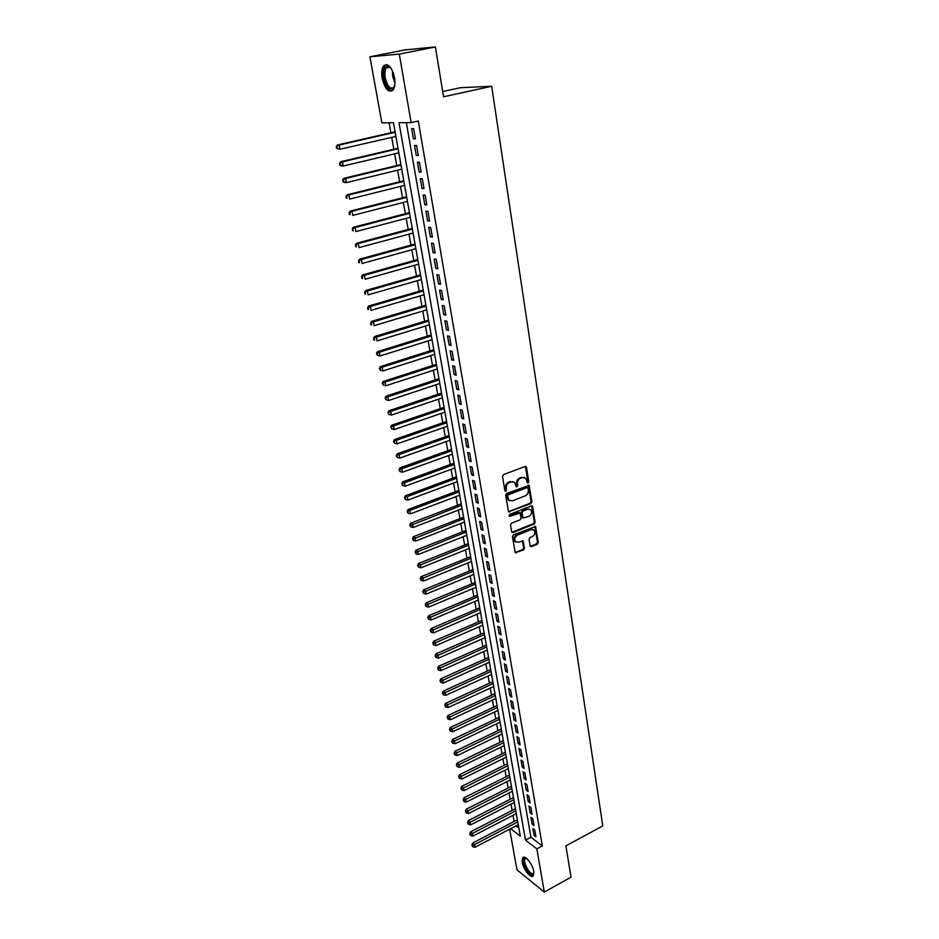 <?xml version="1.0" encoding="UTF-8"?>
<svg xmlns="http://www.w3.org/2000/svg" width="939" height="939" viewBox="0 0 939 939"><rect width="100%" height="100%" fill="white"/><g stroke="black" fill="none" stroke-linecap="round" stroke-linejoin="round"><path stroke-width="1.41" d="M528.07 482.904L528.751 481.648L526.509 467.352L525.101 466.448L503.515 474.594L502.529 476.413L504.889 490.815L505.886 491.437L506.274 488.303C506.074 485.592 507.13 483.667 509.419 482.517L511.215 481.824L514.619 482.435L516.286 487.012L517.706 485.886L517.412 484.043C517.225 481.331 518.269 479.418 520.535 478.268L522.33 477.587L525.664 478.174L527.342 482.775L528.07 482.904M527.237 482.587L527.918 481.331L525.371 466.378M505.076 491.109L505.464 487.987L506.274 488.303M516.204 486.825L516.591 483.714L517.412 484.043M522.237 862.225L522.6 857.87C524.619 854.267 532.683 863.986 533.786 871.427L533.411 875.735C531.333 879.315 523.34 869.584 522.237 862.225M382.173 78.395C381.281 72.773 381.762 68.606 383.617 65.883C388.065 62.843 391.704 66.751 394.544 77.62C395.401 83.231 394.92 87.362 393.077 90.027C388.629 93.055 384.99 89.182 382.173 78.395M530.112 545.841L531.474 546.662L537.331 544.256L538.282 542.484L535.559 526.509L513.387 534.854L512.424 536.639L515.265 552.707L523.493 549.949L524.455 548.165L523.082 540.958L518.457 542.226L515.581 541.733C514.056 539.197 514.631 537.026 517.319 535.218L531.216 529.608L534.021 530.077C535.559 532.589 534.995 534.761 532.319 536.58L530.019 537.507L529.068 539.291L530.112 545.841M510.628 828.656L520.3 836.109L393.464 122.739L381.844 122.798L369.907 56.798L405.12 49.873L435.403 46.95L443.548 96.776L491.672 86.271L602.768 825.909L565.912 845.886L571.018 877.19L544.315 892.05L516.99 869.89L509.631 829.184M435.403 46.95L399.275 54.098L411.141 122.633L399.005 122.704L525.5 840.123L536.85 848.868L544.315 892.05M406.341 122.657L530.946 837.236L542.331 845.933L418.289 121.025L411.141 122.633M542.331 845.933L536.85 848.868M530.934 503.586L531.908 501.802L529.091 485.393L506.614 493.48L505.628 495.299L508.562 511.778L530.934 503.586L530.112 503.245L531.075 501.461L528.328 485.146M532.683 506.755L535.113 522.272L534.15 524.044L513.011 532.554L511.614 531.709L510.511 525.042L511.485 523.246L520.136 519.807L521.098 518.011L520.053 512.917L509.971 516.297L509.208 516.168L509.666 514.431L531.298 505.898L532.683 506.755L531.861 506.426L534.291 521.92L535.113 522.272M415.402 138.808L413.653 128.69L411.622 128.69L413.371 138.784L415.402 138.808M418.289 155.557L416.564 145.533L414.533 145.486L416.27 155.487L418.289 155.557M421.165 172.154L419.44 162.212L417.421 162.13L419.134 172.048L421.165 172.154M424.005 188.61L422.304 178.75L420.273 178.633L421.975 188.457L424.005 188.61M426.822 204.913L425.132 195.148L423.113 194.983L424.792 204.725L426.822 204.913M429.604 221.076L427.938 211.392L425.919 211.193L427.585 220.841L429.604 221.076M432.374 237.098L430.719 227.496L428.7 227.25L430.355 236.828L432.374 237.098M435.121 252.978L433.478 243.459L431.459 243.178L433.102 252.673L435.121 252.978M437.832 268.718L436.212 259.293L434.194 258.964L435.825 268.378L437.832 268.718M440.532 284.317L438.912 274.974L436.905 274.622L438.525 283.942L440.532 284.317M443.208 299.799L441.6 290.527L439.593 290.139L441.201 299.388L443.208 299.799M445.849 315.14L444.264 305.95L442.257 305.527L443.842 314.694L445.849 315.14M448.478 330.34L446.905 321.232L444.898 320.774L446.471 329.859L448.478 330.34M451.084 345.423L449.523 336.385L447.516 335.892L449.088 344.906L451.084 345.423M453.666 360.376L452.117 351.421L450.121 350.893L451.671 359.825L453.666 360.376M456.225 375.201L454.687 366.316L452.692 365.764L454.23 374.626L456.225 375.201M458.76 389.908L457.246 381.093L455.251 380.506L456.777 389.286L458.76 389.908M461.284 404.486L459.77 395.753L457.786 395.119L459.288 403.84L461.284 404.486M463.784 418.935L462.281 410.273L460.298 409.627L461.788 418.266L463.784 418.935M466.26 433.278L464.77 424.686L462.786 424.005L464.265 432.574L466.26 433.278M468.714 447.492L467.246 438.983L465.251 438.267L466.73 446.764L468.714 447.492M471.143 461.601L469.688 453.15L467.704 452.41L469.171 460.838L471.143 461.601M473.561 475.58L472.117 467.211L470.134 466.437L471.589 474.794L473.561 475.58M475.956 489.454L474.524 481.144L472.552 480.345L473.984 488.644L475.956 489.454M478.338 503.222L476.906 494.97L474.934 494.149L476.366 502.377L478.338 503.222M480.698 516.873L479.277 508.692L477.305 507.835L478.726 515.992L480.698 516.873M483.033 530.406L481.625 522.295L479.665 521.415L481.061 529.502L483.033 530.406M485.346 543.834L483.961 535.793L481.989 534.878L483.385 542.906L485.346 543.834M487.646 557.156L486.273 549.174L484.313 548.247L485.686 556.205L487.646 557.156M489.935 570.384L488.562 562.461L486.602 561.499L487.975 569.398L489.935 570.384M492.2 583.495L490.839 575.63L488.879 574.645L490.24 582.485L492.2 583.495M494.442 596.5L493.104 588.706L491.144 587.697L492.494 595.479L494.442 596.5M496.672 609.411L495.334 601.676L493.386 600.643L494.724 608.355L496.672 609.411M498.891 622.217L497.564 614.54L495.616 613.484L496.942 621.137L498.891 622.217M501.086 634.917L499.771 627.311L497.823 626.219L499.137 633.825L501.086 634.917M503.257 647.523L501.954 639.975L500.006 638.872L501.309 646.408L503.257 647.523M505.417 660.035L504.126 652.546L502.177 651.408L503.48 658.896L505.417 660.035M507.565 672.453L506.274 665.012L504.337 663.861L505.628 671.279L507.565 672.453M509.689 684.766L508.41 677.383L506.473 676.209L507.753 683.58L509.689 684.766M511.802 696.996L510.534 689.672L508.598 688.475L509.865 695.787L511.802 696.996M513.891 709.121L512.635 701.856L510.71 700.635L511.966 707.889L513.891 709.121M515.969 721.164L514.725 713.945L512.8 712.713L514.044 719.908L515.969 721.164M518.035 733.113L516.802 725.953L514.877 724.697L516.11 731.833L518.035 733.113M520.089 744.967L518.856 737.866L516.931 736.587L518.164 743.676L520.089 744.967M522.119 756.728L520.899 749.686L518.985 748.383L520.206 755.426L522.119 756.728M524.138 768.419L522.929 761.412L521.016 760.097L522.225 767.081L524.138 768.419M526.133 780.004L524.936 773.055L523.023 771.729L524.22 778.654L526.133 780.004M528.129 791.518L526.932 784.617L525.018 783.267L526.216 790.145L528.129 791.518M530.101 802.939L528.915 796.096L527.014 794.723L528.188 801.554L530.101 802.939M532.049 814.277L530.875 807.481L528.974 806.085L530.148 812.869L532.049 814.277M533.998 825.534L532.836 818.785L530.934 817.376L532.096 824.102L533.998 825.534M532.871 828.574L534.033 835.264L535.923 836.696L534.772 830.006L532.871 828.574M389.086 122.763L390.87 132.775M391.692 137.364L393.828 149.254M394.65 153.843L396.751 165.581M397.573 170.194L399.638 181.767M400.472 186.392L402.514 197.812M403.347 202.448L405.355 213.716M406.188 218.364L408.183 229.48M409.017 234.14L410.977 245.114M411.822 249.786L413.759 260.619M414.592 265.303L416.505 275.984M417.35 280.679L419.228 291.231M420.073 295.926L421.94 306.337M422.785 311.055L424.616 321.326M425.461 326.044L427.28 336.174M428.125 340.916L429.909 350.916M430.766 355.658L432.527 365.529M433.384 370.283L435.121 380.025M435.978 384.779L437.691 394.392M438.548 399.157L440.25 408.653M441.107 413.43L442.774 422.785M443.631 427.574L445.286 436.811M446.142 441.6L447.774 450.732M448.631 455.521L450.251 464.523M451.107 469.336L452.692 478.221M453.56 483.022L455.133 491.801M455.99 496.614L457.539 505.264M458.396 510.088L459.934 518.633M460.791 523.457L462.305 531.897M463.173 536.732L464.664 545.054M465.521 549.89L467 558.106M467.857 562.942L469.312 571.053M470.181 575.9L471.613 583.905M472.481 588.753L473.89 596.652M474.758 601.512L476.155 609.305M477.024 614.165L478.409 621.864M479.277 626.724L480.639 634.318M481.507 639.189L482.846 646.689M483.726 651.56L485.04 658.955M485.921 663.838L487.224 671.139M488.092 676.01L489.383 683.216M490.264 688.099L491.531 695.212M492.412 700.107L493.668 707.126M494.536 712.008L495.78 718.934M496.649 723.828L497.881 730.671M498.75 735.566L499.959 742.315M500.839 747.209L502.025 753.864M502.905 758.771L504.079 765.344M504.959 770.238L506.121 776.729M507.001 781.624L508.14 788.032M509.02 792.939L510.159 799.253M511.027 804.16L512.142 810.404M513.023 815.298L514.126 821.461M516.016 825.839L518.856 828.01M491.672 86.271L460.333 87.714L442.692 91.529M369.907 56.798L399.275 54.098M530.946 837.236L525.5 840.123M413.371 138.784L415.32 138.326M416.27 155.487L418.207 155.029M419.134 172.048L421.059 171.579M421.975 188.457L423.888 187.976M424.792 204.725L426.705 204.233M427.585 220.841L429.487 220.336M430.355 236.828L432.245 236.311M433.102 252.673L434.98 252.145M435.825 268.378L437.691 267.85M438.525 283.942L440.379 283.402M441.201 299.388L443.044 298.837M443.842 314.694L445.685 314.131M446.471 329.859L448.302 329.296M449.088 344.906L450.896 344.331M451.671 359.825L453.467 359.25M454.23 374.626L456.025 374.027M456.777 389.286L458.561 388.687M459.288 403.84L461.072 403.23M461.788 418.266L463.561 417.655M464.265 432.574L466.026 431.952M466.73 446.764L468.479 446.131M469.171 460.838L470.909 460.204M471.589 474.794L473.315 474.148M473.984 488.644L475.709 487.987M476.366 502.377L478.08 501.719M478.726 515.992L480.428 515.335M481.061 529.502L482.763 528.833M483.385 542.906L485.076 542.237M485.686 556.205L487.364 555.524M487.975 569.398L489.642 568.705M490.24 582.485L491.907 581.793M492.494 595.479L494.149 594.774M494.724 608.355L496.367 607.65M496.942 621.137L498.574 620.421M499.137 633.825L500.769 633.097M501.309 646.408L502.94 645.68M503.48 658.896L505.1 658.157M505.628 671.279L507.236 670.552M507.753 683.58L509.361 682.841M509.865 695.787L511.462 695.036M511.966 707.889L513.551 707.137M514.044 719.908L515.628 719.157M516.11 731.833L517.682 731.07M518.164 743.676L519.725 742.913M520.206 755.426L521.755 754.651M522.225 767.081L523.774 766.306M524.22 778.654L525.77 777.879M526.216 790.145L527.753 789.359M528.188 801.554L529.725 800.756M530.148 812.869L531.674 812.082M532.096 824.102L533.61 823.315M534.033 835.264L535.535 834.466M524.232 477.423L522.33 477.587M516.591 483.714C516.403 481.014 517.448 479.101 519.713 477.951L521.497 477.27M513.187 481.66L511.215 481.824M505.464 487.987C505.264 485.275 506.309 483.339 508.598 482.188L510.393 481.507M508.492 511.696L530.112 503.245M528.023 488.21L527.049 487.587L508.234 494.853L507.553 496.121L508.961 500.264L512.401 500.874L525.218 495.874C527.472 494.736 528.504 492.822 528.328 490.146L528.023 488.21M509.537 500.698L507.06 497.74L507.424 494.524L526.227 487.271M511.849 532.272L533.329 523.692L534.291 521.92M519.431 512.647L518.175 512.389L509.149 515.945L509.971 516.297M529.044 516.25C531.756 514.431 532.307 512.236 530.723 509.677L527.929 509.196L523.011 511.145L522.049 512.929L523.082 518.023L529.044 516.25M529.526 509.044L527.929 509.196M523 517.941L521.931 517.013L521.227 512.588L522.19 510.804L527.108 508.856M531.861 506.426L531.603 505.828M532.859 529.443L531.216 529.608M515.91 542.014L514.772 541.357C513.246 538.833 513.821 536.662 516.509 534.866L530.394 529.244M515.171 552.602L522.683 549.573L523.645 547.801L522.354 540.688M530.324 546.381L536.509 543.892L537.46 542.12L534.819 526.251M395.084 131.824L337.336 144.982L339.179 145.029L339.988 149.242L395.894 136.401M395.155 132.258L339.179 145.029L336.232 146.695L336.561 148.374L337.301 148.397L336.972 146.707M337.301 148.397L339.988 149.242L336.561 148.374M336.232 146.695L337.336 144.982M394.72 85.766C391.047 91.905 387.514 89.346 384.133 78.113C383.182 70.554 384.438 66.552 387.924 66.129L391.129 68.324M390.647 67.761L388.758 66.845L386.41 67.925C384.92 70.096 384.532 73.442 385.236 77.937C387.502 86.576 390.413 89.686 393.993 87.257L394.497 86.458M386.399 64.521L384.802 65.73C382.948 68.43 382.466 72.573 383.347 78.16C385.166 86.224 388.007 90.52 391.88 91.071M533.951 872.906L532.448 874.655C527.882 875.23 520.37 857.953 525.218 858.023L526.439 858.305M526.556 858.387L525.065 858.892C522.671 861.591 529.209 874.279 532.718 873.74L533.951 872.765M526.028 858.34L525.23 858.023M523.739 857.19L523.504 857.471C520.546 860.805 528.622 876.521 532.988 875.887M398.007 148.268L340.575 161.743L342.43 161.825L343.24 166.003L398.817 152.857M398.089 148.761L342.43 161.825L339.495 163.456L339.812 165.123L340.552 165.17L340.235 163.492M340.552 165.17L343.24 166.003L341.385 165.91L339.812 165.123M339.495 163.456L340.575 161.743M400.906 164.571L343.803 178.351L345.646 178.48L346.444 182.612L401.716 169.184M401 165.111L345.646 178.48L342.723 180.077L343.04 181.732L343.78 181.79L343.463 180.135M343.78 181.79L346.444 182.612L344.601 182.483L343.04 181.732M342.723 180.077L343.803 178.351M403.782 180.734L346.996 194.807L348.839 194.972L349.637 199.08L404.592 185.359M403.876 181.321L348.839 194.972L345.916 196.556L346.972 198.258L346.655 196.615M346.972 198.258L346.245 198.188M345.916 196.556L346.996 194.807M406.622 196.767L350.153 211.122L351.996 211.334L352.782 215.395L407.444 201.392M406.74 197.401L351.996 211.334L349.097 212.871L349.402 214.503L350.141 214.585L349.824 212.965M350.141 214.585L349.402 214.503M349.097 212.871L350.153 211.122M409.451 212.648L353.287 227.297L355.142 227.543L355.916 231.569L410.273 217.285M409.568 213.329L355.142 227.543L352.231 229.057L353.287 230.771L352.97 229.163M353.287 230.771L352.548 230.665M352.231 229.057L353.287 227.297M412.244 228.4L356.397 243.318L358.24 243.612L359.015 247.603L413.078 233.048M412.374 229.128L358.24 243.612L355.353 245.102L356.397 246.804L356.092 245.208M356.397 246.804L355.658 246.687M355.353 245.102L356.397 243.318M415.026 244.011L359.473 259.211L361.327 259.54L362.09 263.495L415.86 248.671M415.167 244.786L361.327 259.54L358.44 260.995L359.484 262.709L359.179 261.124M359.484 262.709L358.745 262.58M358.44 260.995L359.473 259.211M417.773 259.493L362.536 274.963L364.379 275.327L365.13 279.247L418.606 264.164M417.925 260.303L364.379 275.327L361.503 276.759L362.548 278.472L362.243 276.899M362.548 278.472L361.808 278.32M361.503 276.759L362.536 274.963M420.508 274.845L365.564 290.574L367.407 290.973L368.158 294.858L421.341 279.529M420.66 275.702L367.407 290.973L364.532 292.381L365.576 294.095L365.271 292.534M365.576 294.095L364.837 293.93M364.532 292.381L365.564 290.574M423.219 290.057L368.558 306.055L370.4 306.49L371.151 310.339L424.052 294.752M423.372 290.961L370.4 306.49L367.548 307.863L368.581 309.588L368.288 308.039M368.581 309.588L367.842 309.412M367.548 307.863L368.558 306.055M425.895 305.152L371.539 321.408L373.382 321.866L374.121 325.692L426.729 309.858M426.06 306.102L373.382 321.866L370.529 323.227L371.562 324.941L371.269 323.415M371.562 324.941L370.823 324.753M370.529 323.227L371.539 321.408M428.56 320.117L374.485 336.62L376.328 337.124L377.067 340.916L429.393 324.835M428.736 321.103L376.328 337.124L373.487 338.451L374.52 340.164L374.227 338.65M374.52 340.164L373.781 339.965M373.487 338.451L374.485 336.62M431.201 334.953L377.408 351.702L379.25 352.242L379.978 355.998L432.034 339.683M431.377 335.986L379.25 352.242L376.422 353.545L377.443 355.259L377.149 353.757M379.978 355.998L377.443 355.259M376.422 353.545L377.408 351.702M433.818 349.672L380.307 366.668L382.15 367.231L382.877 370.952L434.651 354.414M434.006 350.74L382.15 367.231L379.333 368.511L380.354 370.224L380.06 368.734M382.877 370.952L380.354 370.224M379.333 368.511L380.307 366.668M436.412 364.273L383.182 381.492L385.025 382.091L385.741 385.788L437.257 369.015M436.6 365.377L385.025 382.091L382.208 383.347L383.229 385.072L382.948 383.593M385.741 385.788L383.229 385.072M382.208 383.347L383.182 381.492M438.983 378.746L386.035 396.199L387.877 396.833L388.582 400.495L439.828 383.499M439.182 379.896L387.877 396.833L385.072 398.066L386.082 399.779L385.8 398.312M388.582 400.495L386.082 399.779M385.072 398.066L386.035 396.199M441.53 393.101L388.863 410.789L390.706 411.446L391.41 415.085L442.386 397.866M441.741 394.286L390.706 411.446L387.901 412.655L388.922 414.369L388.64 412.925M391.41 415.085L388.922 414.369M387.901 412.655L388.863 410.789M444.065 407.35L391.669 425.25L393.511 425.942L394.204 429.546L444.91 412.115M444.288 408.559L393.511 425.942L390.718 427.128L391.727 428.841L391.446 427.398M394.204 429.546L391.727 428.841M390.718 427.128L391.669 425.25M446.577 421.47L394.45 439.593L396.281 440.309L396.974 443.889L447.422 426.247M446.8 422.726L396.281 440.309L393.5 441.471L394.509 443.196L394.239 441.764M396.974 443.889L394.509 443.196M393.5 441.471L394.45 439.593M449.065 435.473L397.209 453.819L399.04 454.57L399.732 458.115L449.922 440.262M449.3 436.764L399.04 454.57L396.27 455.708L397.279 457.422L396.997 456.002M399.732 458.115L397.279 457.422M396.27 455.708L397.209 453.819M451.542 449.37L399.944 467.927L401.775 468.702L402.455 472.223L452.387 454.171M451.776 450.697L399.005 469.817L400.014 471.542L399.744 470.134M402.455 472.223L400.014 471.542M399.005 469.817L399.944 467.927M453.995 463.162L402.655 481.907L404.486 482.716L405.167 486.214L454.84 467.962M454.23 464.523L401.728 483.82L402.725 485.533L402.455 484.137M405.167 486.214L402.725 485.533M401.728 483.82L402.655 481.907M456.424 476.836L405.343 495.792L407.174 496.625L407.843 500.088L457.281 481.637M456.671 478.233L404.427 497.693L405.425 499.419L405.155 498.034M407.843 500.088L405.425 499.419M404.427 497.693L405.343 495.792M458.831 490.404L408.019 509.548L409.838 510.417L410.507 513.844L459.687 495.217M459.089 491.825L407.103 511.473L408.101 513.187L407.831 511.814M410.507 513.844L408.101 513.187M407.103 511.473L408.019 509.548M461.225 503.856L410.66 523.199L412.491 524.103L413.148 527.495L462.082 508.68M461.483 505.323L410.484 525.488L409.756 525.124L410.742 526.849L410.484 525.488M413.148 527.495L410.742 526.849M409.756 525.124L410.66 523.199M463.596 517.213L413.289 536.744L415.108 537.671L415.766 541.04L464.453 522.037M463.866 518.704L413.113 539.045L412.385 538.669L413.371 540.394L413.113 539.045M415.766 541.04L413.371 540.394M412.385 538.669L413.289 536.744M465.955 530.453L415.895 550.184L417.714 551.123L418.36 554.48L466.812 535.289M466.225 531.979L415.719 552.496L414.991 552.109L415.989 553.834L415.719 552.496M418.36 554.48L415.989 553.834M414.991 552.109L415.895 550.184M468.291 543.599L418.477 563.506L420.296 564.48L420.942 567.802L469.148 548.435M468.573 545.16L418.313 565.83L417.585 565.442L418.571 567.168L418.313 565.83M420.942 567.802L418.571 567.168M417.585 565.442L418.477 563.506M470.615 556.639L421.036 576.722L422.855 577.72L423.501 581.018L471.472 561.475M470.897 558.224L420.883 579.07L420.156 578.67L421.142 580.384L420.883 579.07M423.501 581.018L421.142 580.384M420.156 578.67L421.036 576.722M472.916 569.574L423.583 589.845L425.402 590.866L426.036 594.129L473.772 574.422M473.197 571.194L423.43 592.204L422.703 591.793L423.689 593.507L423.43 592.204M426.036 594.129L423.689 593.507M422.703 591.793L423.583 589.845M475.193 582.415L426.106 602.85L427.926 603.894L428.548 607.146L476.061 587.262M475.486 584.058L425.954 605.221L425.238 604.81L426.212 606.524L425.954 605.221M428.548 607.146L426.212 606.524M425.238 604.81L426.106 602.85M477.458 595.15L428.607 615.761L430.426 616.829L431.048 620.045L478.327 600.009M477.751 596.828L428.466 618.144L427.738 617.721L428.712 619.435L428.466 618.144M431.048 620.045L428.712 619.435M427.738 617.721L428.607 615.761M479.712 607.791L431.095 628.567L432.902 629.658L433.525 632.851L480.568 612.651M480.005 609.493L430.954 630.973L430.226 630.527L431.201 632.252L430.954 630.973M433.525 632.851L431.201 632.252M430.226 630.527L431.095 628.567M481.942 620.339L433.56 641.278L435.367 642.393L435.978 645.562L482.799 625.198M482.247 622.064L433.419 643.696L432.703 643.238L433.665 644.964L433.419 643.696M435.978 645.562L433.665 644.964M432.703 643.238L433.56 641.278M484.148 632.78L436.001 653.884L437.809 655.023L438.419 658.169L485.017 637.651M484.465 634.541L435.872 656.314L435.144 655.856L436.119 657.57L435.872 656.314M438.419 658.169L436.119 657.57M435.144 655.856L436.001 653.884M486.343 645.14L438.431 666.385L440.238 667.559L440.837 670.669L487.212 649.999M486.66 646.924L438.302 668.838L437.586 668.368L438.548 670.082L438.302 668.838M440.837 670.669L438.548 670.082M437.586 668.368L438.431 666.385M488.526 657.394L440.837 678.803L442.633 679.989L443.231 683.087L489.395 662.265M488.843 659.213L440.72 681.268L439.992 680.787L440.954 682.5L440.72 681.268M443.231 683.087L440.954 682.5M439.992 680.787L440.837 678.803M490.686 669.566L443.22 691.127L445.027 692.325L445.614 695.4L491.555 674.437M491.015 671.408L443.102 693.592L442.386 693.111L443.349 694.825L443.102 693.592M445.614 695.4L443.349 694.825M442.386 693.111L443.22 691.127M492.834 681.632L445.591 703.346L447.398 704.579L447.985 707.619L493.703 686.515M493.163 683.498L445.485 705.835L444.757 705.342L445.72 707.055L445.485 705.835M447.985 707.619L445.72 707.055M444.757 705.342L445.591 703.346M494.97 693.616L447.938 715.471L449.746 716.727L450.333 719.755L495.839 698.499M495.299 695.517L447.844 717.971L447.117 717.478L448.079 719.18L447.844 717.971M450.333 719.755L448.079 719.18M447.117 717.478L447.938 715.471M497.083 705.518L450.274 727.514L452.07 728.781L452.657 731.786L497.952 710.4M497.424 707.431L450.18 730.026L449.464 729.509L450.415 731.223L450.18 730.026M452.657 731.786L450.415 731.223M449.464 729.509L450.274 727.514M499.184 717.326L452.598 739.463L454.394 740.754L454.969 743.735L500.053 722.208M499.525 719.262L452.504 741.986L451.776 741.47L452.727 743.172L452.504 741.986M454.969 743.735L452.727 743.172M451.776 741.47L452.598 739.463M501.262 729.04L454.887 751.317L456.683 752.632L457.258 755.59L502.13 733.934M501.614 731.011L454.805 753.853L454.089 753.324L455.028 755.038L454.805 753.853M457.258 755.59L455.028 755.038M454.089 753.324L454.887 751.317M503.327 740.671L457.176 763.09L458.96 764.416L459.535 767.351L504.208 745.566M503.691 742.667L457.093 765.625L456.377 765.097L457.316 766.799L457.093 765.625M459.535 767.351L457.316 766.799M456.377 765.097L457.176 763.09M505.382 752.221L459.441 774.769L461.225 776.119L461.788 779.03L506.262 757.116M505.745 754.24L459.359 777.316L458.643 776.776L459.582 778.49L459.359 777.316M461.788 779.03L459.582 778.49M458.643 776.776L459.441 774.769M507.424 763.689L461.683 786.354L463.479 787.727L464.03 790.615L508.292 768.583M507.788 765.719L461.612 788.924L460.896 788.373L461.835 790.075L461.612 788.924M464.03 790.615L461.835 790.075M460.896 788.373L461.683 786.354M509.443 775.062L463.913 797.857L465.697 799.253L466.26 802.117L510.323 779.957M509.818 777.128L463.843 800.439L463.127 799.887L464.066 801.589L463.843 800.439M466.26 802.117L464.066 801.589M463.127 799.887L463.913 797.857M511.45 786.354L466.131 809.277L467.915 810.686L468.467 813.538L512.33 791.26M511.825 788.443L466.061 811.871L465.345 811.308L466.284 813.01L466.061 811.871M468.467 813.538L466.284 813.01M465.345 811.308L466.131 809.277M513.445 797.575L468.326 820.616L470.11 822.048L470.662 824.865L514.326 802.469M513.821 799.676L468.268 823.221L467.552 822.646L468.479 824.348L468.268 823.221M470.662 824.865L468.479 824.348M467.552 822.646L468.326 820.616M515.429 808.702L470.509 831.872L472.294 833.316L472.833 836.121L516.297 813.608M515.804 810.827L470.451 834.478L469.735 833.902L470.662 835.604L470.451 834.478M472.833 836.121L470.662 835.604M469.735 833.902L470.509 831.872M517.389 819.759L472.681 843.046L474.453 844.501L474.993 847.283L518.269 824.665M517.776 821.907L472.622 845.663L471.906 845.077L472.833 846.778L472.622 845.663M474.993 847.283L472.833 846.778M471.906 845.077L472.681 843.046M527.918 481.331L528.751 481.648M505.757 489.841L506.579 490.17M516.884 485.569L517.706 485.886M519.713 477.951L520.535 478.268M508.598 482.188L509.419 482.517M525.676 467.047L526.509 467.352M508.821 511.626L509.642 511.966M528.61 485.78L529.443 486.097M531.075 501.461L531.908 501.802M507.424 494.524L508.234 494.853M506.743 495.792L507.553 496.121M507.06 497.74L507.87 498.069M533.329 523.692L534.15 524.044M512.201 532.19L513.011 532.554M518.175 512.389L518.997 512.729M522.19 510.804L523.011 511.145M521.227 512.588L522.049 512.929M521.931 517.013L522.753 517.354M516.509 534.866L517.319 535.218M522.577 541.24L523.399 541.603M523.645 547.801L524.455 548.165M522.683 549.573L523.493 549.949M515.534 552.508L516.344 552.883M535.054 526.814L535.876 527.166M537.46 542.12L538.282 542.484M536.509 543.892L537.331 544.256M530.664 546.298L531.474 546.662M394.967 83.102L392.655 76.411L392.408 70.683M393.183 72.561L394.943 81.083M525.441 466.378L526.145 466.636M528.434 485.146L529.091 485.393M508.152 499.924L508.961 500.264M522.26 517.682L523.082 518.023M531.709 505.816L532.343 506.074M514.772 541.357L515.581 541.733M522.495 540.688L523.082 540.958M534.96 526.251L535.559 526.509M388.758 66.845L387.924 66.129M390.049 67.185L386.41 67.925M526.086 858.34L525.065 858.892"/></g></svg>
